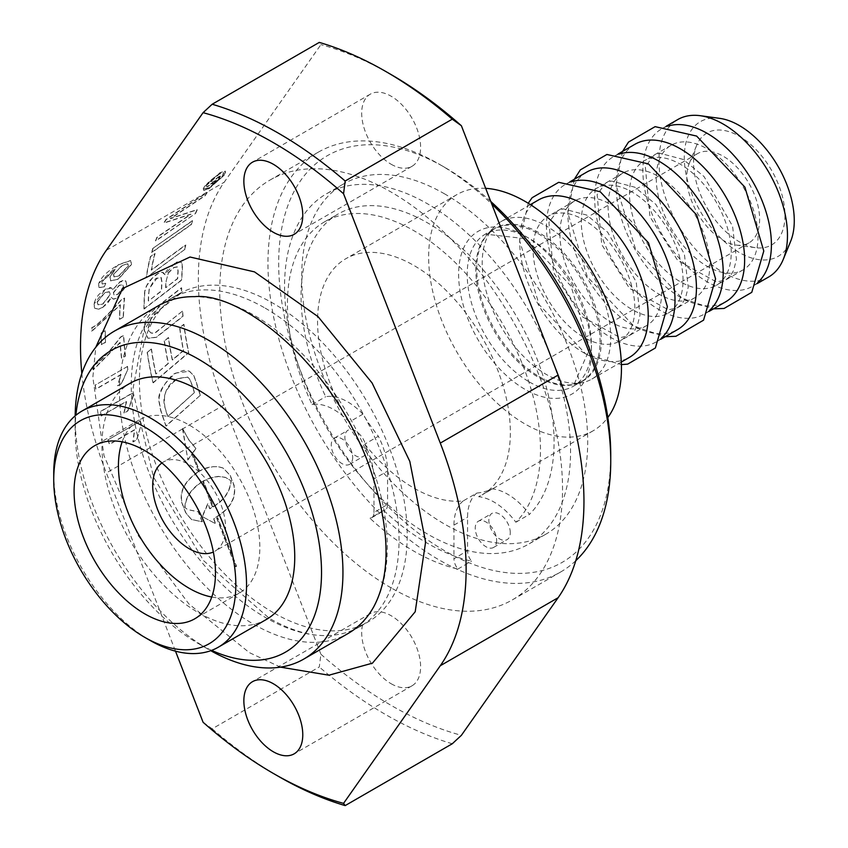 <?xml version="1.0" encoding="UTF-8"?>
<svg xmlns="http://www.w3.org/2000/svg" width="848" height="848" viewBox="0 0 848 848"><rect width="100%" height="100%" fill="white"/><g stroke="black" fill="none" stroke-linecap="round" stroke-linejoin="round"><path stroke-width="0.64" stroke-dasharray="4.24 3.18" d="M496.663 540.536A15.147 8.745 60 0 1 493.525 547.469A15.147 8.745 60 0 1 478.378 538.724A15.147 8.745 60 0 1 478.378 521.234A15.147 8.745 60 0 1 490.059 525.283A15.147 8.745 60 0 1 496.663 540.536M352.683 457.411A15.147 8.745 60 0 1 349.546 464.344A15.147 8.745 60 0 1 334.398 455.599A15.147 8.745 60 0 1 334.398 438.098A15.147 8.745 60 0 1 346.069 442.158A15.147 8.745 60 0 1 352.683 457.411M349.281 422.007A56.562 32.659 -120 0 0 312.053 404.56A178.917 103.297 60 0 1 324.508 221.869A178.917 103.297 60 0 1 496.419 313.622A178.917 103.297 60 0 1 515.87 522.22A56.562 32.659 -120 0 0 478.643 496.705A136.337 78.716 60 0 0 482.13 494.882A136.337 78.716 60 0 0 482.13 337.462A136.337 78.716 60 0 0 345.793 258.746A136.337 78.716 60 0 0 317.555 321.159A136.337 78.716 60 0 0 349.281 422.007L362.88 414.153A136.337 78.716 -120 0 0 378.367 436.275L364.757 444.129A56.562 32.659 -120 0 1 373.968 478.929L387.568 471.075A56.562 32.659 -120 0 0 378.367 436.275M364.757 444.129A136.337 78.716 60 0 0 463.167 500.945L476.767 493.091A56.562 32.659 -120 0 0 467.566 517.259L467.566 550.585A202.237 116.759 -120 0 1 387.568 504.401L373.968 512.605A11.31 6.53 60 0 1 371.625 517.778A11.31 6.53 60 0 1 370.014 518.287A213.59 123.32 -120 0 0 457.92 569.04A11.31 6.53 60 0 1 453.956 558.79L467.566 550.585A202.237 116.759 -120 0 0 528.686 544.098A202.237 116.759 -120 0 0 559.68 382.045A202.237 116.759 -120 0 0 427.572 203.838A202.237 116.759 -120 0 0 326.448 193.821A202.237 116.759 -120 0 0 387.568 504.401L387.568 471.075M373.968 512.605L373.968 478.929M463.167 500.945A56.562 32.659 -120 0 0 453.956 525.113L453.956 558.79M387.568 504.751A11.31 6.53 60 0 1 385.225 509.924A11.31 6.53 60 0 1 383.614 510.432L370.014 518.287M383.614 510.432A213.59 123.32 -120 0 0 471.52 561.185A11.31 6.53 60 0 1 467.566 550.935M457.92 569.04L471.52 561.185M485.671 188.341A136.337 78.716 -120 0 0 456.871 194.616A136.337 78.716 -120 0 0 428.643 257.029A136.337 78.716 -120 0 0 488.151 394.225A136.337 78.716 -120 0 0 593.208 430.752A136.337 78.716 -120 0 0 607.825 417.523M476.767 493.091A136.337 78.716 -120 0 0 492.253 488.851L478.643 496.705M362.88 414.153A56.562 32.659 -120 0 0 325.664 396.705A178.917 103.297 60 0 1 338.108 214.014A178.917 103.297 60 0 1 510.019 305.768A178.917 103.297 60 0 1 529.47 514.365A56.562 32.659 -120 0 0 492.253 488.851M312.053 404.56L325.664 396.705M220.13 172.875L204.919 186.359L203.658 190.471L208.99 188.722L224.222 175.218L225.473 171.126L220.13 172.875M209.869 187.482L205.386 188.934L206.435 185.489L219.261 174.116L223.755 172.653L222.706 176.087L209.869 187.482L205.152 188.807L206.191 185.341C206.647 183.528 210.929 179.744 219.017 173.978L223.512 172.504L222.462 175.949L209.615 187.344M223.967 175.07L225.462 172.43L225.229 170.989L219.886 172.738L204.675 186.21L203.234 188.712L203.414 190.323L208.746 188.585L224.222 175.218M147.382 352.556A272.367 157.251 -120 0 0 153.223 382.84L188.797 352.673A272.367 157.251 60 0 1 183.984 324.455L179.84 327.805A272.367 157.251 -120 0 0 183.613 350.68L172.473 360.061A272.367 157.251 60 0 1 168.582 337.652L164.448 341.013A272.367 157.251 -120 0 0 168.413 363.463L156.011 373.947A272.367 157.251 60 0 1 151.506 349.153L147.16 352.429A272.674 157.431 -120 0 0 153 382.702L153.223 382.84M153 382.702L188.574 352.545A272.674 157.431 60 0 1 183.772 324.328L179.628 327.678A272.674 157.431 -120 0 0 183.391 350.553L172.25 359.934A272.674 157.431 60 0 1 168.36 337.525L164.448 341.013M164.226 340.885A272.674 157.431 -120 0 0 168.19 363.336L168.413 363.463M168.19 363.336L156.011 373.947M155.788 373.82A272.674 157.431 60 0 1 151.283 349.026L151.506 349.153M151.283 349.026L147.16 352.429M200.192 395.041A272.674 157.431 60 0 1 196.058 381.918L193.683 375.632L189.528 371.276L175.907 373.046C163.399 383.55 157.728 392.91 158.894 401.136L160.558 410.061A272.674 157.431 -120 0 0 165.911 425.94L200.425 395.179A272.367 157.251 60 0 1 196.291 382.056L193.906 375.759L189.104 371.064L183.709 370.375L176.13 373.173C171.582 372.897 157.516 391.638 159.127 401.263L160.791 410.199A272.367 157.251 -120 0 0 166.144 426.088L200.425 395.179M194.351 392.666L167.724 416.495A272.674 157.431 60 0 1 165.424 409.52C162.286 395.126 166.346 384.801 177.603 378.537L187.546 377.053L189.464 378.844L191.987 385.024A272.674 157.431 -120 0 0 194.351 392.666L167.957 416.633A272.367 157.251 60 0 1 165.657 409.648C161.279 397.988 165.339 387.663 177.826 378.674L187.779 377.18L189.698 378.982L192.22 385.151A272.367 157.251 -120 0 0 194.595 392.804M144.817 292.2A272.367 157.251 -120 0 0 144.16 309.001L181.79 280.031A272.367 157.251 60 0 1 182.405 269.378L182.32 264.057L180.942 262.064L174.646 263.336L164.936 274.678L163.484 272.685L161.268 272.367L157.855 273.713L152.502 277.911L146.884 285.426L144.605 292.072A272.674 157.431 -120 0 0 143.948 308.873L144.16 309.001M148.845 293.132L149.333 288.924C153.467 280.72 156.117 277.179 157.283 278.303L161.215 277.497L162.021 282.267A272.367 157.251 -120 0 0 161.533 291.023L148.506 301.008A272.367 157.251 60 0 1 148.845 293.132L149.121 288.808L157.071 278.176L160.887 277.307L161.809 282.14A272.674 157.431 -120 0 0 161.321 290.896L148.506 301.008M166.208 280.762L168.36 273.003L173.904 267.629L177.518 266.929L178.175 271.392A272.367 157.251 -120 0 0 177.698 278.663L165.826 287.716A272.367 157.251 60 0 1 166.208 280.762L168.36 273.003M168.137 272.876L173.681 267.502L177.296 266.813L177.963 271.275A272.674 157.431 -120 0 0 177.486 278.536L165.826 287.716M165.614 287.599A272.674 157.431 60 0 1 165.996 280.646M148.294 300.881A272.674 157.431 60 0 1 148.633 293.005M143.948 308.873L181.578 279.904A272.674 157.431 60 0 1 182.182 269.251L182.108 263.929L180.953 262.085L176.829 262.043L169.823 266.77L166.378 271.19L164.936 274.678M164.724 274.561L162.233 272.219L157.643 273.586C149.99 279.087 145.644 285.246 144.605 292.072M182.394 311.174L155.587 332.342L153.371 333.211L150.626 332.787L148.623 330.169L148.188 327.837L151.008 318.17L160.94 308.555L181.472 292.528A272.674 157.431 60 0 1 181.44 287.758L159.456 304.835C148.633 313.569 143.492 321.964 144.033 330.02L147.87 338.172L156.18 337.239L182.85 316.187A272.674 157.431 60 0 1 182.394 311.174L155.799 332.469L152.916 333.412L150.849 332.914L149.142 331.027L148.4 327.964L151.22 318.297L161.152 308.672L181.684 292.655A272.367 157.251 60 0 1 181.652 287.885L159.668 304.962L144.245 330.148L148.082 338.288L156.392 337.356L183.073 316.315A272.367 157.251 60 0 1 182.606 311.301M153.053 248.517A272.367 157.251 -120 0 0 151.813 252.545L191.288 224.646A272.367 157.251 60 0 1 192.697 220.703L152.831 248.39A272.674 157.431 -120 0 0 151.591 252.418L151.813 252.545M151.591 252.418L191.065 224.508A272.674 157.431 60 0 1 192.464 220.575L152.831 248.39M184.758 249.185A272.674 157.431 60 0 1 185.585 244.902L151.241 270.024A272.674 157.431 60 0 1 154.887 253.361L150.435 256.541A272.674 157.431 -120 0 0 146.174 277.603L184.981 249.301A272.367 157.251 60 0 1 185.797 245.03L151.453 270.152A272.367 157.251 60 0 1 155.11 253.488L150.658 256.668A272.367 157.251 -120 0 0 146.386 277.731L184.981 249.301M140.365 421.159L108.109 439.783A272.367 157.251 -120 0 0 109.583 444.384L134.715 429.872L133.104 441.925L136.931 439.709L141.319 424.138A272.367 157.251 60 0 1 140.365 421.159L108.109 439.783M107.876 439.646A272.674 157.431 -120 0 0 109.35 444.246L134.482 429.735L132.871 441.776L136.931 439.709M136.687 439.571L141.319 424.138M141.086 424A272.674 157.431 60 0 1 140.132 421.021M195.411 213.272A272.674 157.431 60 0 1 197.096 209.583L170.236 218.53L204.792 195.697A272.674 157.431 60 0 1 207.029 192.369L165.996 219.409A272.674 157.431 -120 0 0 163.929 222.897L190.8 214.099L156.975 237.133A272.674 157.431 -120 0 0 155.481 240.885L195.644 213.399A272.367 157.251 60 0 1 197.33 209.721L170.469 218.667L205.036 195.835A272.367 157.251 60 0 1 207.272 192.507L166.24 219.547A272.367 157.251 -120 0 0 164.173 223.035L191.033 214.226L157.209 237.26A272.367 157.251 -120 0 0 155.703 241.012L195.644 213.399M127.518 366.453L95.262 385.077A272.367 157.251 -120 0 0 95.919 389.221L121.063 374.71L117.787 385.798L121.614 383.593L127.942 369.134A272.367 157.251 60 0 1 127.518 366.453L95.262 385.077M95.04 384.96A272.674 157.431 -120 0 0 95.707 389.094L120.84 374.583L117.575 385.67L121.614 383.593M121.391 383.466L127.942 369.134M127.719 369.007A272.674 157.431 60 0 1 127.295 366.336M101.251 415.933L126.384 401.422L123.893 412.965L127.719 410.75L133.136 395.772A272.674 157.431 60 0 1 132.468 392.953L100.202 411.577A272.674 157.431 -120 0 0 101.251 415.933L126.606 401.549L124.126 413.093L127.942 410.888L133.359 395.899A272.367 157.251 60 0 1 132.691 393.08L100.424 411.704A272.367 157.251 -120 0 0 101.474 416.061M101.357 333.126A272.367 157.251 -120 0 0 101.537 344.691L105.512 342.401A272.367 157.251 60 0 1 105.332 330.837L101.145 333.01A272.674 157.431 -120 0 0 101.325 344.574L101.537 344.691M101.325 344.574L105.29 342.274A272.674 157.431 60 0 1 105.12 330.72L101.145 333.01M125.292 355.98A272.674 157.431 60 0 1 123.532 335.299L120.458 337.08C108.268 353.298 99.004 362.827 92.676 365.679A272.674 157.431 -120 0 0 93.068 369.749L120.024 342.475A272.674 157.431 -120 0 0 121.497 358.163L125.515 356.096A272.367 157.251 60 0 1 123.744 335.426L120.67 337.207C107.972 353.902 98.707 363.442 92.888 365.806A272.367 157.251 -120 0 0 93.291 369.876L120.246 342.603A272.367 157.251 -120 0 0 121.709 358.291L125.515 356.096M102.566 307.58L111.448 297.489L113.505 299.206L117.427 297.934L126.861 285.098L125.727 280.836L119.971 281.981L112.742 289.73L111.597 287.991L105.491 289.38L94.064 303.987L94.828 308.333L98.792 309.181L102.566 307.58L107.834 302.959L111.448 297.489M113.568 292.73L119.303 285.405L122.918 284.705L123.607 286.953L118.02 294.298L114.268 295.051L113.346 292.602L119.08 285.288L122.695 284.578L123.395 286.825L117.808 294.171L114.056 294.934L113.346 292.602M97.308 302.111L104.76 292.825L109.456 291.85L110.304 294.68L103.021 304.008L98.23 304.93L97.096 301.983L104.537 292.698L109.244 291.723L110.081 294.553L102.809 303.881L98.008 304.803L97.096 301.983M111.226 297.362L113.282 299.079L117.204 297.807L126.638 284.97L125.896 280.995L122.663 280.561L119.748 281.854L112.742 289.73M112.519 289.603L111.735 288.129L110.229 287.546L105.269 289.253L98.887 294.468L96.015 298.326L93.842 303.86L94.594 308.195L98.548 309.064L102.354 307.453M123.246 317.004A272.674 157.431 60 0 1 124.391 298.008L121.317 299.779C104.908 317.947 95.082 327.158 91.828 327.392A272.674 157.431 -120 0 0 91.658 331.133L120.172 304.771A272.674 157.431 -120 0 0 119.451 319.198L123.469 317.12A272.367 157.251 60 0 1 124.614 298.125L121.529 299.906C105.004 318.18 95.167 327.381 92.04 327.519A272.367 157.251 -120 0 0 91.87 331.261L120.395 304.888A272.367 157.251 -120 0 0 119.663 319.314L123.469 317.12M217.713 517.704L216.908 518.17L235.755 566.75L236.571 566.284L217.713 517.704L216.908 518.17M216.664 518.033L235.511 566.612L236.316 566.146L217.47 517.566M105.534 283.243L102.269 284.027L101.643 281.801L115.127 269.102L109.816 277.148L110.6 280.847L118.254 278.992L131.302 264.396L130.603 260.474L118.656 264.555L98.379 283.73L99.036 287.546L104.399 286.571L105.746 283.37L102.163 284.027L101.866 281.928L115.349 269.229L110.039 277.275L110.823 280.974L118.476 279.119L131.525 264.523L130.825 260.601L118.89 264.682C107.791 270.766 101.029 277.158 98.601 283.857L99.258 287.673L104.622 286.698L105.746 283.37M113.494 274.434L122.303 265.223L127.709 263.77L128.154 265.912L118.964 275.695L113.992 276.904L113.494 274.434L122.536 265.35L127.931 263.898L128.377 266.039L119.186 275.833L114.215 277.031L113.717 274.561M182.776 428.887L187.896 459.966L192.04 454.083L198.824 471.552C184.928 481.07 179.363 491.586 182.129 503.118L185.988 513.061L191.637 519.601L202.322 521.785L198.464 511.842L187.779 509.669L185.002 507.539C185.691 497.363 191.584 488.681 202.683 481.494L212.445 506.669L213.261 506.203L203.488 481.028L211.205 477.742L218.805 476.512L225.568 477.466L231.207 480.869C230.168 492.54 223.077 501.846 209.922 508.8L208.004 503.85L202.396 516.655L215.731 523.788L213.781 518.743C229.999 509.531 236.762 498.38 234.08 485.289L230.221 475.346L223.194 468.096L218.477 466.782L213.102 466.676L205.396 468.435L199.63 471.085L192.687 453.182L195.994 448.486L188.68 439.582L182.744 428.908M202.683 481.494L212.201 506.532L213.007 506.065L203.244 480.89L210.961 477.594L218.561 476.375L225.324 477.329L230.963 480.721C229.925 492.391 222.823 501.709 209.679 508.662L207.749 503.712L202.153 516.517L215.487 523.651L213.537 518.605C229.744 509.383 236.518 498.232 233.836 485.151L229.978 475.209L222.939 467.958L218.233 466.633L210.961 466.771L205.152 468.297L199.386 470.947L192.687 453.182M192.432 453.044L195.994 448.486M195.75 448.348L188.468 439.508L182.691 428.706M182.447 428.558L187.896 459.966M187.652 459.817L192.04 454.083M191.796 453.945L198.824 471.552M198.57 471.414C184.684 480.922 179.119 491.448 181.885 502.97L185.733 512.913L191.394 519.464L202.322 521.785M202.068 521.647L198.22 511.704L187.535 509.521L185.002 507.539M184.758 507.401C185.436 497.225 191.33 488.533 202.428 481.357M213.855 181.027L212.721 182.638L206.795 186.793L217.83 180.423L220.851 175.091L214.936 179.543L211.682 179.829L210.654 181.313L214.099 181.165L207.039 186.942L218.074 180.571L221.095 175.239L215.18 179.681L211.936 179.977L210.898 181.451L214.099 181.165M217.088 177.995L219.335 176.702L217.173 180.062L214.226 181.758L217.088 177.995L218.985 176.914L219.579 176.84L219.314 177.518L217.427 180.2L214.48 181.907L217.342 178.144M81.832 373.459A272.674 157.431 -120 0 0 106.339 472.93L175.504 651.179M203.085 722.263L212.18 728.824L319.293 666.973L320.904 654.232L224.169 404.899A272.674 157.431 60 0 1 224.169 182.267L320.904 44.637L319.293 42.4M373.756 606.776A189.358 109.328 -120 0 0 253.425 314.894A189.358 109.328 -120 0 0 194.711 296.652M158.746 305.513A189.358 109.328 -120 0 0 129.712 457.252A189.358 109.328 -120 0 0 253.425 624.117A189.358 109.328 -120 0 0 348.093 633.488M265.159 308.121A189.358 109.328 60 0 1 388.861 474.986A189.358 109.328 60 0 1 359.828 626.714A189.358 109.328 60 0 1 323.862 635.576A189.358 109.328 60 0 1 265.159 617.333A189.358 109.328 60 0 1 144.817 325.462A189.358 109.328 60 0 1 170.48 298.74A189.358 109.328 60 0 1 265.159 308.121M75.165 415.87A189.358 109.328 -120 0 0 75.154 417.82A189.358 109.328 -120 0 0 209.043 649.727A189.358 109.328 -120 0 0 210.739 650.692M211.608 650.374A174.211 100.583 60 0 1 198.337 643.547L209.043 649.727A189.358 109.328 -120 0 0 209.053 649.727L198.337 643.547A174.211 100.583 60 0 1 75.154 430.18A174.211 100.583 60 0 1 75.875 415.276M656.257 178.175A71.953 41.541 -120 0 0 687.675 250.584A71.953 41.541 -120 0 0 743.124 269.865A71.953 41.541 -120 0 0 758.017 236.921A71.953 41.541 -120 0 0 726.609 164.512A71.953 41.541 -120 0 0 671.16 145.231A71.953 41.541 -120 0 0 656.257 178.175M634.919 144.298A90.895 52.481 -120 0 0 616.093 185.903A90.895 52.481 -120 0 0 655.769 277.37A90.895 52.481 -120 0 0 725.803 301.729M608.058 206A71.953 41.541 -120 0 0 639.466 278.42A71.953 41.541 -120 0 0 694.915 297.69A71.953 41.541 -120 0 0 709.818 264.756A71.953 41.541 -120 0 0 678.411 192.337A71.953 41.541 -120 0 0 622.962 173.066A71.953 41.541 -120 0 0 608.058 206M586.71 172.123A90.895 52.481 -120 0 0 567.884 213.738A90.895 52.481 -120 0 0 607.56 305.206A90.895 52.481 -120 0 0 677.605 329.554M559.86 233.836A71.953 41.541 -120 0 0 591.268 306.245A71.953 41.541 -120 0 0 646.717 325.526A71.953 41.541 -120 0 0 661.62 292.581A71.953 41.541 -120 0 0 630.212 220.173A71.953 41.541 -120 0 0 574.764 200.891A71.953 41.541 -120 0 0 559.86 233.836M538.512 199.958A90.895 52.481 -120 0 0 519.686 241.563A90.895 52.481 -120 0 0 559.362 333.031A90.895 52.481 -120 0 0 629.407 357.379M510.273 532.682A15.147 8.745 -120 0 0 503.659 517.439A15.147 8.745 -120 0 0 491.988 513.379A15.147 8.745 -120 0 0 491.988 530.869A15.147 8.745 -120 0 0 507.136 539.614A15.147 8.745 -120 0 0 510.273 532.682M366.294 449.557A15.147 8.745 -120 0 0 359.679 434.303A15.147 8.745 -120 0 0 347.998 430.243A15.147 8.745 -120 0 0 347.998 447.744A15.147 8.745 -120 0 0 363.156 456.489A15.147 8.745 -120 0 0 366.294 449.557M515.87 522.22L529.47 514.365M122.154 441.819A99.979 57.728 60 0 1 139.136 420.036A99.979 57.728 60 0 1 189.125 424.986A99.979 57.728 60 0 1 254.442 513.093A99.979 57.728 60 0 1 239.115 593.208A99.979 57.728 60 0 1 211.756 597.024M444.702 193.938A202.237 116.759 -120 0 0 343.588 183.921A202.237 116.759 -120 0 0 312.594 345.973A202.237 116.759 -120 0 0 444.702 524.191A202.237 116.759 -120 0 0 545.826 534.208A202.237 116.759 -120 0 0 576.82 372.155A202.237 116.759 -120 0 0 444.702 193.938M391.151 683.742A41.658 24.051 -120 0 0 411.98 685.809A41.658 24.051 -120 0 0 411.98 637.707A41.658 24.051 -120 0 0 370.322 613.655A41.658 24.051 -120 0 0 363.93 647.035A41.658 24.051 -120 0 0 391.151 683.742M391.151 164.258A41.658 24.051 -120 0 0 411.98 166.314A41.658 24.051 -120 0 0 411.98 118.211A41.658 24.051 -120 0 0 370.322 94.16A41.658 24.051 -120 0 0 363.93 127.55A41.658 24.051 -120 0 0 391.151 164.258M391.151 74.582A386.285 223.024 -120 0 0 320.904 44.637M320.904 654.232A386.285 223.024 -120 0 0 461.386 735.333M391.151 587.887A242.38 139.941 60 0 1 232.808 374.307A242.38 139.941 60 0 1 269.961 180.083A242.38 139.941 60 0 1 391.151 192.083A242.38 139.941 60 0 1 549.493 405.673A242.38 139.941 60 0 1 512.33 599.896A242.38 139.941 60 0 1 391.151 587.887M452.281 743.76A393.864 227.402 60 0 1 319.293 666.973M212.18 728.824A393.864 227.402 -120 0 0 278.674 776.503M273.321 612.627A189.358 109.328 60 0 1 149.619 445.762A189.358 109.328 60 0 1 178.642 294.023A189.358 109.328 60 0 1 273.321 303.404A189.358 109.328 60 0 1 397.023 470.269A189.358 109.328 60 0 1 368 621.997A189.358 109.328 60 0 1 273.321 612.627M266.505 619.379A136.337 78.716 60 0 1 198.337 612.627A136.337 78.716 60 0 1 109.275 492.487A136.337 78.716 60 0 1 130.168 383.232M575.792 560.687A242.38 139.941 60 0 1 560.539 572.061A242.38 139.941 60 0 1 439.349 560.062A242.38 139.941 60 0 1 281.006 346.472A242.38 139.941 60 0 1 318.159 152.248A242.38 139.941 60 0 1 439.349 164.258L439.349 164.258A242.38 139.941 60 0 1 491.745 203.976M490.769 201.464A234.801 135.563 -120 0 0 444.712 167.353A234.801 135.563 -120 0 0 278.674 263.209A234.801 135.563 -120 0 0 444.702 550.776A234.801 135.563 -120 0 0 610.74 454.92M53.731 473.47A136.337 78.716 -120 0 0 150.138 640.452M161.947 462.944A51.505 29.733 60 0 1 163.378 462.022A51.505 29.733 60 0 1 214.883 491.755A51.505 29.733 60 0 1 214.883 551.232A51.505 29.733 60 0 1 213.357 552.006M571.128 181.896A90.895 52.481 -120 0 0 565.287 184.493A90.895 52.481 -120 0 0 546.462 226.098A90.895 52.481 60 0 1 605.843 306.192A90.895 52.481 60 0 1 591.915 379.024A90.895 52.481 60 0 1 582.481 382.575A90.895 52.481 60 0 1 546.462 374.53A90.895 52.481 60 0 1 482.194 263.209A90.895 52.481 60 0 1 493.229 227.995A90.895 52.481 60 0 1 501.02 221.604A90.895 52.481 60 0 1 546.462 226.098A90.895 52.481 -120 0 0 586.138 317.576A90.895 52.481 -120 0 0 656.182 341.924A90.895 52.481 -120 0 0 661.345 338.172M784.972 215.381A64.628 37.312 60 0 1 755.579 247.701A64.628 37.312 60 0 1 706.967 207.654A64.628 37.312 60 0 1 696.59 145.527A64.628 37.312 60 0 1 747.565 141.892A64.628 37.312 60 0 1 784.972 215.381M686.785 177.243A51.505 29.733 -120 0 0 736.202 245.061A51.505 29.733 -120 0 0 748.964 242.878A51.505 29.733 -120 0 0 759.628 219.303A51.505 29.733 -120 0 0 737.145 167.469A51.505 29.733 -120 0 0 697.459 153.668A51.505 29.733 -120 0 0 689.191 163.622A51.505 29.733 -120 0 0 686.785 177.243M719.655 118.349A77.772 44.902 -120 0 0 700.384 211.449A77.772 44.902 -120 0 0 790.654 241.32M768.659 276.989A90.895 52.481 60 0 1 698.614 252.64A90.895 52.481 60 0 1 658.938 161.162A90.895 52.481 60 0 1 677.764 119.557M667.524 126.235A90.895 52.481 -120 0 0 661.694 128.832A90.895 52.481 -120 0 0 642.869 170.448A90.895 52.481 -120 0 0 682.545 261.915A90.895 52.481 -120 0 0 752.589 286.264A90.895 52.481 -120 0 0 757.752 282.511M731.241 252.386A71.953 41.541 -120 0 0 699.833 179.967A71.953 41.541 -120 0 0 644.385 160.696A71.953 41.541 -120 0 0 629.481 193.63A71.953 41.541 -120 0 0 660.889 266.049A71.953 41.541 -120 0 0 716.337 285.32A71.953 41.541 -120 0 0 731.241 252.386M619.326 154.071A90.895 52.481 -120 0 0 613.496 156.668A90.895 52.481 -120 0 0 594.671 198.273A90.895 52.481 -120 0 0 634.346 289.74A90.895 52.481 -120 0 0 704.381 314.089A90.895 52.481 -120 0 0 709.553 310.336M683.043 280.211A71.953 41.541 -120 0 0 651.635 207.802A71.953 41.541 -120 0 0 596.186 188.521A71.953 41.541 -120 0 0 581.283 221.466A71.953 41.541 -120 0 0 612.691 293.874A71.953 41.541 -120 0 0 668.139 313.156A71.953 41.541 -120 0 0 683.043 280.211M634.834 308.047A71.953 41.541 -120 0 0 603.426 235.627A71.953 41.541 -120 0 0 547.978 216.357A71.953 41.541 -120 0 0 533.074 249.291A71.953 41.541 -120 0 0 564.482 321.71A71.953 41.541 -120 0 0 619.93 340.981A71.953 41.541 -120 0 0 634.834 308.047M453.956 525.113L467.566 517.259M182.553 428.929L106.339 472.93M106.339 250.287L224.169 182.267M224.169 404.899L182.596 428.908M529.332 381.95A87.863 50.732 -120 0 0 573.259 386.296A87.863 50.732 -120 0 0 586.731 315.891A87.863 50.732 -120 0 0 529.332 238.468A87.863 50.732 -120 0 0 485.395 234.122A87.863 50.732 -120 0 0 471.933 304.527A87.863 50.732 -120 0 0 529.332 381.95M525.039 235.998A93.916 54.23 60 0 1 591.459 351.03A93.916 54.23 60 0 1 525.039 389.37A93.916 54.23 60 0 1 458.63 274.339A93.916 54.23 60 0 1 525.039 235.998M537.908 233.518A87.863 50.732 60 0 1 595.307 310.94A87.863 50.732 60 0 1 581.834 381.346A87.863 50.732 60 0 1 537.908 377A87.863 50.732 60 0 1 480.509 299.567A87.863 50.732 60 0 1 493.981 229.161A87.863 50.732 60 0 1 537.908 233.518M539.021 376.523A88.065 50.848 -120 0 0 573.905 384.324A88.065 50.848 -120 0 0 598.561 317.915A88.065 50.848 -120 0 0 539.021 232.712A88.065 50.848 -120 0 0 487.441 234.546A88.065 50.848 -120 0 0 484.007 306.573A88.065 50.848 -120 0 0 539.021 376.523M456.871 194.616L345.793 258.746M593.208 430.752L482.13 494.882M280.465 667.132L249.365 652.631L188.818 603.871L138.224 535.586L103.997 455.662L92.845 377.318L95.792 347.267M323.862 635.576C307.697 635.47 289.486 629.693 269.208 618.256L203.605 560.666L153.552 477.159L132.712 390.334L144.817 325.462M671.16 145.231L644.385 160.696M743.124 269.865L716.337 285.32M622.962 173.066L596.186 188.521M694.915 297.69L668.139 313.156M574.764 200.891L547.978 216.357M646.717 325.526L619.93 340.981M371.625 517.778L385.225 509.924M349.546 464.344L363.156 456.489M334.398 438.098L347.998 430.243M493.525 547.469L507.136 539.614M478.378 521.234L491.988 513.379M324.508 221.869L338.108 214.014M139.136 420.036L94.785 445.635M239.115 593.208L194.764 618.807M343.588 183.921L326.448 193.821M545.826 534.208L528.686 544.098M370.322 613.655L252.492 681.686M411.98 685.809L294.15 753.84M370.322 94.16L252.492 162.191M411.98 166.314L294.15 234.345M75.154 430.18L75.154 417.82M359.828 626.714L368 621.997M170.48 298.74L178.642 294.023M444.712 167.353L439.349 164.258M512.33 599.896L560.539 572.061M269.961 180.083L318.159 152.248M582.481 382.575L573.905 384.324L581.834 381.346L573.259 386.296L589.678 348.549L571.043 286.126L526.301 238.765L485.395 234.122L493.981 229.161L487.441 234.546L493.229 227.995M736.202 245.061L755.579 247.701M689.191 163.622L696.59 145.527M697.459 153.668L163.378 462.022M748.964 242.878L214.883 551.232M666.348 126.151L661.694 128.832M757.243 283.571L752.589 286.264M618.15 153.976L613.496 156.668M709.045 311.407L704.381 314.089M569.951 181.801L565.287 184.493M660.836 339.232L656.182 341.924M530.403 204.633L501.02 221.604M621.298 362.064L591.915 379.024M677.669 307.654L682.301 303.584L685.438 298.21L688.226 287.207L684.378 254.018L655.843 204.379L634.951 187.249L611.556 181.037L605.716 183.02L597.13 194.563L601.741 244.606L629.555 288.405L668.404 309.849L677.669 307.654M574.35 179.267L567.831 212.901L587.304 276.745L634.028 326.236L665.235 336.698M622.549 151.432L616.03 185.076L635.502 248.92L682.227 298.401L713.444 308.863M653.914 155.195L645.328 166.738L649.939 216.77L677.764 260.58L716.602 282.013L725.877 279.819L730.51 275.748L733.637 270.385L736.435 259.371L732.577 226.183L704.041 176.554L683.159 159.424L659.765 153.212L653.914 155.195M629.47 335.479L634.103 331.409L637.24 326.045L640.028 315.032L636.18 281.843L607.645 232.204L586.752 215.085L563.358 208.873L557.518 210.845L548.932 222.399L553.532 272.431L581.357 316.24L620.206 337.674L629.47 335.479M528.23 203.266L519.623 240.737L539.095 304.57L585.83 354.061L621.393 364.629"/><path stroke-width="1.27" d="M607.825 417.523A136.337 78.716 -120 0 0 621.446 368.339A136.337 78.716 -120 0 0 485.671 188.341M385.798 71.497A393.864 227.402 60 0 1 452.281 119.176L461.386 125.737A386.285 223.024 -120 0 0 391.151 74.582L385.798 71.497A393.864 227.402 60 0 0 319.293 42.4L212.18 104.24L203.085 112.667L106.339 250.287A272.674 157.431 -120 0 0 81.832 373.459M210.739 650.692A189.358 109.328 -120 0 0 303.732 659.108L348.093 633.488A189.358 109.328 -120 0 0 373.756 606.776C392.03 572.368 389.932 523.81 367.46 461.111C328.017 359.096 239.571 292.083 194.711 296.652A189.358 109.328 -120 0 0 158.746 305.513L114.374 331.133A189.358 109.328 -120 0 0 75.165 415.87M303.732 659.108A189.358 109.328 -120 0 0 332.755 507.369A189.358 109.328 -120 0 0 209.053 340.514A189.358 109.328 -120 0 0 114.374 331.133M175.504 651.179L203.085 722.263A386.285 223.024 60 0 0 273.31 773.418L278.674 776.503A393.864 227.402 -120 0 0 345.168 805.6L343.557 803.363A386.285 223.024 60 0 1 273.31 773.418M343.557 803.363L440.292 665.733A272.674 157.431 -120 0 0 440.292 443.101L343.557 193.768L345.168 181.027A393.864 227.402 -120 0 0 212.18 104.24M203.085 112.667A386.285 223.024 60 0 1 343.557 193.768M273.321 164.258A41.658 24.051 60 0 1 300.531 200.965A41.658 24.051 60 0 1 294.15 234.345A41.658 24.051 60 0 1 273.321 232.278A41.658 24.051 60 0 1 246.1 195.57A41.658 24.051 60 0 1 252.492 162.191A41.658 24.051 60 0 1 273.321 164.258M273.321 683.742A41.658 24.051 60 0 1 300.531 720.45A41.658 24.051 60 0 1 294.15 753.84A41.658 24.051 60 0 1 273.321 751.773A41.658 24.051 60 0 1 246.1 715.065A41.658 24.051 60 0 1 252.492 681.686A41.658 24.051 60 0 1 273.321 683.742M709.045 311.407L725.803 301.729A90.895 52.481 -120 0 0 744.629 260.113A90.895 52.481 -120 0 0 704.953 168.646A90.895 52.481 -120 0 0 634.919 144.298L618.15 153.976M660.836 339.232L677.605 329.554A90.895 52.481 -120 0 0 696.431 287.949A90.895 52.481 -120 0 0 656.755 196.471A90.895 52.481 -120 0 0 586.71 172.123L569.951 181.801M621.298 362.064L629.407 357.379A90.895 52.481 -120 0 0 648.222 315.774A90.895 52.481 -120 0 0 608.557 224.307A90.895 52.481 -120 0 0 538.512 199.958L530.403 204.633M211.756 597.024A99.979 57.728 60 0 1 189.125 588.258A99.979 57.728 60 0 1 122.154 441.819M144.775 450.595A99.979 57.728 60 0 1 210.092 538.692A99.979 57.728 60 0 1 194.764 618.807A99.979 57.728 60 0 1 144.775 613.857A99.979 57.728 60 0 1 79.468 525.76A99.979 57.728 60 0 1 94.785 445.635A99.979 57.728 60 0 1 144.775 450.595M461.386 125.737L558.122 375.07A272.674 157.431 60 0 1 558.122 597.713L461.386 735.333L452.281 743.76L345.168 805.6M345.168 181.027L452.281 119.176M75.875 415.276A174.211 100.583 60 0 1 202.767 361.714A174.211 100.583 60 0 1 321.445 567.259A174.211 100.583 60 0 1 211.608 650.374M81.97 411.057L130.168 383.232A136.337 78.716 60 0 1 198.337 389.985A136.337 78.716 60 0 1 287.408 510.125A136.337 78.716 60 0 1 266.505 619.379L218.307 647.204A136.337 78.716 -120 0 0 239.2 537.961A136.337 78.716 -120 0 0 150.138 417.81A136.337 78.716 -120 0 0 81.97 411.057A136.337 78.716 -120 0 0 53.731 473.47L53.731 479.661A128.758 74.338 60 0 1 144.775 427.095A128.758 74.338 60 0 1 235.829 584.791A128.758 74.338 60 0 1 144.775 637.357L144.775 637.357A128.758 74.338 60 0 1 53.731 479.661M491.745 203.976A242.38 139.941 60 0 1 610.74 461.111A242.38 139.941 60 0 1 575.792 560.687M610.74 461.111L610.74 454.92A234.801 135.563 -120 0 0 490.769 201.464M150.138 640.452L144.775 637.357L150.138 640.452A136.337 78.716 -120 0 0 218.307 647.204M213.357 552.006A51.505 29.733 60 0 1 189.125 548.677A51.505 29.733 60 0 1 152.704 485.597A51.505 29.733 60 0 1 161.947 462.944M783.245 259.414L790.654 241.32A77.772 44.902 -120 0 0 794.269 220.745A77.772 44.902 -120 0 0 719.655 118.349L700.278 115.71A90.895 52.481 60 0 1 787.474 235.384A90.895 52.481 60 0 1 783.245 259.414A90.895 52.481 60 0 1 768.659 276.989L757.243 283.571M666.348 126.151L677.764 119.557A90.895 52.481 60 0 1 700.278 115.71M757.752 282.511A90.895 52.481 -120 0 0 771.415 244.659A90.895 52.481 -120 0 0 735.29 157.081A90.895 52.481 -120 0 0 667.524 126.235M709.553 310.336A90.895 52.481 -120 0 0 723.206 272.484A90.895 52.481 -120 0 0 687.092 184.917A90.895 52.481 -120 0 0 619.326 154.071M661.345 338.172A90.895 52.481 -120 0 0 675.008 300.309A90.895 52.481 -120 0 0 638.883 212.742A90.895 52.481 -120 0 0 571.128 181.896M558.122 375.07L440.292 443.101M440.292 665.733L558.122 597.713M95.792 347.267L122.398 288.606L190.005 257.018L254.495 271.879L318.053 316.643L372.092 382.978L409.817 461.407L425.601 542.02L415.202 611.758L372.463 663.157L328.876 675.199L280.465 667.132M665.235 336.698L675.909 336.285L703.575 320.162L715.574 278.854L696.696 215L648.434 163.897L606.914 154.474L580.308 169.897L574.35 179.267M713.444 308.863L724.107 308.449L751.773 292.327L763.783 251.029L744.904 187.164L696.632 136.072L655.112 126.649L628.506 142.072L622.549 151.432M621.393 364.629L627.7 364.11L655.366 347.987L667.376 306.69L648.497 242.825L600.236 191.733L558.705 182.309L532.109 197.722L528.23 203.266"/></g></svg>
